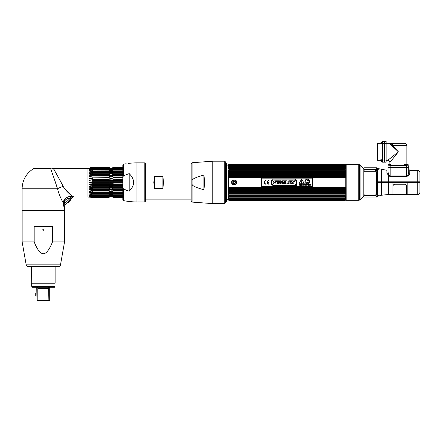 <?xml version="1.0" encoding="UTF-8"?>
<svg xmlns="http://www.w3.org/2000/svg" width="442" height="442" viewBox="0 0 442 442"><rect width="100%" height="100%" fill="white"/><g stroke="black" fill="none" stroke-linecap="round" stroke-linejoin="round"><path stroke-width="0.66" d="M359.401 190.612A0.801 0.564 180 0 0 359.037 190.712M359.037 191.635A0.801 0.564 180 0 0 359.401 191.734M359.037 188.784A0.801 0.564 0 0 1 359.401 188.684M359.037 188.623A0.746 0.53 0 0 1 359.401 188.519M359.6 166.733L359.6 198.082M346.158 200.298L358.76 200.298A1.055 1.055 180 0 0 359.037 200.259L359.037 164.557A1.055 1.055 0 0 0 358.76 164.523L346.158 164.523L346.158 200.298M360.07 164.982L363.794 168.706L363.794 196.11L360.07 199.839A1.055 1.055 180 0 1 359.6 200.11L359.6 164.706A1.055 1.055 -0 0 1 360.07 164.982L360.07 199.839M376.319 171.916L376.319 193.447M377.219 182.408L377.214 181.811M376.319 193.845L375.927 194.557M376.048 194.502L377.623 194.104M369.324 195.469L368.545 195.756L369.324 195.469M375.567 170.645L376.319 171.258M417.778 194.474C419.066 194.347 419.773 193.64 419.9 192.347L419.9 182.408L417.778 182.408L417.778 194.474L414.077 194.474A0.508 0.508 -40.3 0 1 413.839 194.414A0.508 0.508 -40.3 0 0 414.077 194.474C414.171 194.06 408.253 194.066 408.358 194.474L407.154 194.474L407.154 182.408L417.778 182.408L417.778 170.347C419.066 170.468 419.773 171.181 419.9 172.468L419.9 181.811L381.468 181.811L381.468 169.236L386.932 170.286L386.932 172.966L388.634 175.872L390.148 176.463L390.148 175.96L389.126 175.319L388.026 172.17L388.026 167.457L408.756 167.457L408.756 172.093M390.148 176.463L406.629 176.463C408.601 175.828 409.651 174.689 409.773 173.037A1.022 0.79 0 0 1 408.756 172.247C408.668 174.037 407.96 175.275 406.629 175.96L406.629 167.457L388.026 167.457L388.026 165.789L408.756 165.789L408.756 167.457L406.629 167.457L406.629 165.789M381.468 181.811L376.402 181.811L376.402 172.275L375.86 171.513L377.623 170.606L378.567 168.678L381.468 169.236M375.927 171.513L377.805 168.745A1.022 0.983 180 0 0 378.567 169.17A1.022 0.983 180 0 1 377.805 168.745L377.805 168.75M377.545 169.33L377.308 169.629M377.59 194.585L375.866 193.795L376.402 193.132L376.402 182.408L377.623 182.408L377.623 170.606L376.987 170.198A1.022 0.785 44.1 0 0 377.131 170.347M377.12 169.739L376.485 169.756M364.031 169.756L375.927 169.756L376.44 169.209L377.208 169.739L375.927 169.756L375.927 171.297L364.142 171.297L364.031 167.794L376.96 167.794L376.44 169.209L375.927 169.446L376.468 169.181M376.44 169.209L376.938 168.463M377.805 168.745L377.805 168.242L377.805 168.745L376.96 168.314M377.424 181.811L377.424 182.408M418.37 182.408L418.37 181.811L418.37 182.408M388.634 174.513L388.634 182.408L392.971 182.408L392.971 194.474L388.634 194.474L388.634 182.408L381.468 182.408L381.468 195.242L378.656 196.016A0.508 0.409 -104.2 0 1 378.567 196.027L378.065 195.055M388.634 194.474L381.468 195.242L378.567 196.027M377.623 194.618L377.623 182.408L381.468 182.408M413.784 194.381L408.358 194.474A0.508 0.508 40.3 0 0 408.48 194.458L408.651 194.381M376.96 196.712L377.805 196.276L377.805 196.579L377.208 195.441L376.44 195.966L375.927 195.756L376.96 197.022L364.031 197.022L364.031 195.756L375.927 195.756M392.971 182.408L407.154 182.408M375.927 195.469L364.031 195.469L364.136 193.999L375.927 193.999L375.927 194.878M382.534 141.462L384.203 141.462L384.203 162.186L382.534 162.186L382.534 141.462L384.203 141.462M381.396 143.33L377.44 143.33L377.44 160.319L380.789 160.319L380.789 160.789L380.789 159.783L380.789 160.789L381.396 161.612L382.33 161.612L382.33 159.783L381.396 159.783L381.396 161.612L380.789 160.789M408.756 165.789L408.756 167.457M389.385 165.789A0.508 0.508 0 0 0 389.894 165.28L389.894 164.651M407.397 165.789A0.508 0.508 0 0 1 406.883 165.28L406.883 164.651M389.894 164.043L390.43 164.043L389.424 164.043L389.894 164.043L389.894 162.446L398.391 151.821L392.391 145.451L406.883 145.451C406.762 144.164 406.049 143.457 404.762 143.33L393.888 143.33L404.762 143.33M405.347 164.043L404.524 164.651L408.176 164.651L407.353 164.043L405.347 164.043L407.353 164.043L406.883 164.043L406.883 145.451M391.59 160.319L389.905 162.429A2.122 2.122 -135 0 0 387.772 160.319L398.391 151.821L389.579 143.528M386.12 141.462L386.12 162.186L384.457 162.186L384.457 141.462L386.12 141.462L384.457 141.462M390.474 143.33L389.369 143.33L392.391 145.451A2.122 1.497 90 0 1 393.888 143.33L389.529 143.385M389.507 143.462L389.551 143.396A2.122 1.635 -90 0 1 389.954 143.33M389.369 143.33L386.12 143.33M380.789 143.33L380.789 142.86L380.789 143.33M381.396 142.037L382.33 142.037L382.33 143.865L381.396 143.865L381.396 142.037L380.789 142.86M380.789 159.783L381.396 159.783M390.43 164.043L390.43 164.651L388.601 164.651L389.424 164.043L388.601 164.651M226.437 201.668L226.437 163.153A1.061 1.061 0 0 1 226.707 163.86L226.707 200.955A1.061 1.061 0 0 1 226.437 201.668M226.707 200.955L226.707 163.86M225.724 202.016L225.724 162.8L226.254 163.33L226.254 201.486L225.724 202.016M344.854 187.668L345.788 187.331L228.52 187.331L229.453 187.668L344.854 187.668L344.854 188.303L229.453 188.303L228.52 188.43L228.52 189.425L229.453 189.795L229.453 190.397L228.52 190.469L228.52 191.408L229.453 191.8L229.453 192.358L228.52 192.38L228.52 193.248L229.453 193.657L229.453 194.171L228.52 194.137L228.52 194.916L229.453 195.336L229.453 195.795L228.52 195.712L228.52 196.392L229.453 196.817L229.453 197.209L228.52 197.071L228.52 197.646L229.453 198.386L228.52 198.198L228.52 198.657L229.453 199.314L228.52 199.082L228.52 199.414L229.453 199.972L228.52 199.9L229.453 200.359L345.528 200.138M229.453 187.668L229.453 188.303M345.583 177.469L228.52 177.485L345.788 177.485L344.854 177.148L344.854 176.513L345.788 176.386L345.788 175.391L344.854 175.026L229.453 175.026L228.52 175.391L345.788 175.391M228.729 177.469L229.453 177.148L344.854 177.148M228.52 175.391L228.52 176.386L229.453 176.513L229.453 177.148M229.453 170.645L345.788 170.678L345.583 169.844L228.729 169.844L228.52 170.678L229.453 170.645L229.453 171.159L228.52 171.568L228.52 172.435L229.453 172.457L229.453 173.015L228.52 173.408L228.52 174.347L229.453 174.424L229.453 175.026M228.729 169.844L229.453 169.479L344.854 169.479L344.854 169.021L345.788 169.109L345.788 168.424L344.854 167.999L344.854 167.612L345.788 167.745L345.788 167.17L344.854 166.75L344.937 166.402L229.387 166.402M345.583 168.369L228.729 168.369L228.52 169.109L229.453 169.021L229.453 169.479M228.729 168.369L229.453 167.999L344.854 167.999M345.583 167.109L228.729 167.109L228.52 167.745L229.453 167.612L229.453 167.999M228.729 167.109L229.453 166.75L344.854 166.75M229.376 166.402L229.453 166.75M344.854 165.75L345.788 166.159L345.788 166.617L228.52 166.617L228.52 166.159L229.453 165.75L344.854 165.75L345.788 165.733L344.854 165.01L229.453 165.01L228.52 165.402L345.788 165.402L228.52 165.402L228.52 165.733L229.453 165.75M346.158 164.827L344.854 164.358L229.453 164.358L228.52 164.772L229.453 164.457L345.583 164.695L229.453 164.457L228.52 164.916L229.453 164.844L228.729 165.33L229.453 165.01M228.707 164.706L226.796 165.325L226.796 199.491L229.453 200.464L344.854 200.464L229.453 200.458L344.854 200.464L346.158 199.988M228.729 200.187L229.426 200.447M228.729 200.121L344.859 200.359L345.788 199.701L229.453 199.972M228.52 187.331L228.52 177.485M229.453 189.795L344.854 189.795L344.854 190.397L229.453 190.397M229.453 191.8L344.854 191.8L344.854 192.358L229.453 192.358M229.453 193.657L344.854 193.657L344.854 194.171L229.453 194.171M229.453 195.336L344.854 195.336L344.854 195.795L229.453 195.795M229.453 196.817L344.854 196.817L344.854 197.209L229.453 197.209M229.453 198.066L344.854 198.066L344.854 198.386L229.453 198.386M229.426 199.033L344.854 199.071L229.453 199.314M344.854 199.812L345.788 199.414L344.854 199.812L345.583 199.486L228.729 199.486L229.453 199.812L344.859 199.977M229.453 200.276L344.854 200.276M344.854 164.457L229.453 164.54L228.52 164.916L229.105 164.916M345.208 164.916L229.453 164.844L344.854 164.844L345.583 165.33L344.854 165.01M229.453 165.501L344.854 165.501M229.453 167.612L344.854 167.612M229.453 169.021L344.854 169.021M344.854 170.645L344.854 171.159L229.453 171.159M229.453 172.457L344.854 172.457L344.854 173.015L229.453 173.015M229.453 174.424L344.854 174.424L344.854 175.026M229.453 176.513L344.854 176.513M344.854 189.795L345.788 189.425L345.788 188.43L344.854 188.303M344.854 191.8L345.788 191.408L345.788 190.469L344.854 190.397M344.854 193.657L345.788 193.248L345.788 192.38L344.854 192.358M344.854 195.336L345.788 194.916L345.788 194.137L344.854 194.171M344.854 196.817L345.788 196.392L345.788 195.712L344.854 195.795M344.854 198.066L345.788 197.646L345.788 197.071L344.854 197.209M344.854 199.071L345.788 198.657L345.788 198.198L344.854 198.386M229.453 199.812L228.52 199.414L344.854 199.314M344.854 200.458L345.583 200.187M228.729 164.628L344.854 164.358L345.788 164.772L344.859 164.363M345.583 169.844L344.854 169.479M344.854 172.457L345.788 172.435L345.788 171.568L344.854 171.159M344.854 174.424L345.788 174.347L345.788 173.408L344.854 173.015M345.788 177.485L345.788 187.331M229.392 199.01L344.915 199.01M229.249 199.69L345.064 199.69M228.52 164.706L229.426 164.463M229.453 164.457L228.729 164.695L229.453 164.457M228.873 164.789L345.445 164.794M229.453 164.844L228.729 165.043L229.426 164.838M344.854 164.358L345.583 164.628M345.788 199.9L345.495 200.005M344.854 199.972L345.583 199.773L344.854 199.972M236.735 182.408C236.89 179.12 231.481 179.12 231.636 182.408C231.481 185.695 236.89 185.695 236.735 182.408A2.547 2.547 0 0 1 236.685 182.905M345.788 189.425L228.52 189.425M229.321 188.43L344.987 188.43M345.788 191.408L228.52 191.408M229.409 190.469L344.904 190.469M345.788 196.392L228.52 196.392M229.1 200.11L345.213 200.11L229.116 200.121M345.39 200.044L228.923 200.044M229.116 164.695L345.191 164.695L229.1 164.706M345.036 165.115L229.276 165.115M345.583 166.093L228.729 166.093M228.52 167.17L345.788 167.17M228.52 168.424L345.788 168.424M344.859 172.435L229.453 172.435M228.52 171.568L345.788 171.568M344.904 174.347L229.409 174.347M228.52 173.408L345.788 173.408M344.987 176.386L229.321 176.386M233.614 181.214L233.89 181.115M234.475 181.115L235.017 181.375M235.475 182.104L235.509 182.408A1.326 1.326 0 0 0 234.183 181.082A1.326 1.326 0 0 0 232.862 182.408A1.326 1.326 0 0 0 234.183 183.734A1.326 1.326 0 0 0 235.509 182.408L235.475 182.701M234.956 183.485L234.481 183.701M233.895 183.701L233.393 183.469M232.989 182.982L232.862 182.408M236.542 183.38A2.547 2.547 0 0 1 236.304 183.822M232.067 183.822A2.547 2.547 0 0 1 231.829 183.38M231.685 182.905A2.547 2.547 0 0 1 231.685 181.911M231.829 181.435A2.547 2.547 0 0 1 232.067 180.993M236.304 180.993A2.547 2.547 0 0 1 236.542 181.435M231.962 182.408A2.227 2.227 0 0 1 234.183 180.181A2.227 2.227 0 0 1 236.409 182.408A2.227 2.227 0 0 1 234.183 184.634A2.227 2.227 0 0 1 231.962 182.408M235.547 182.408A1.365 1.365 0 0 0 234.183 181.043A1.365 1.365 0 0 0 232.823 182.408A1.365 1.365 0 0 0 234.183 183.773A1.365 1.365 0 0 0 235.547 182.408M233.011 182.408A1.177 1.177 0 0 1 234.183 181.231A1.177 1.177 0 0 1 235.359 182.408A1.177 1.177 0 0 1 234.183 183.585A1.177 1.177 0 0 1 233.011 182.408M234.183 181.463A0.945 0.945 0 0 0 233.243 182.408A0.945 0.945 0 0 0 234.183 183.353A0.945 0.945 0 0 0 235.127 182.408A0.945 0.945 0 0 0 234.183 181.463M296.217 185.076L295.952 184.767L295.952 185.32L296.372 185.32L295.952 185.32L295.952 184.767L296.217 185.076M296.14 185.507A0.464 0.464 0 0 1 295.676 185.043A0.464 0.464 0 0 1 296.14 184.579A0.464 0.464 0 0 0 295.676 185.043A0.464 0.464 0 0 0 296.14 185.507A0.464 0.464 0 0 0 296.604 185.043A0.464 0.464 0 0 0 296.14 184.579A0.464 0.464 0 0 1 296.604 185.043A0.464 0.464 0 0 1 296.14 185.507M301.648 182.872A0.326 0.326 0 0 0 301.322 183.198A0.326 0.326 0 0 0 301.648 183.524A0.326 0.326 0 0 0 301.974 183.198A0.326 0.326 0 0 0 301.648 182.872M301.405 182.447L301.892 182.447L302.135 180.767A0.492 0.492 0 0 0 301.648 180.209A0.492 0.492 0 0 0 301.162 180.767L301.405 182.447M309.262 181.192L308.814 182.855L305.102 181.861L305.544 180.192L305.102 181.861L308.814 182.855L309.03 180.944A2.956 2.956 0 0 0 308.731 180.795L308.781 180.623A2.171 2.171 0 0 0 307.505 180.33A2.171 2.171 0 0 0 306.256 179.949A2.171 2.171 0 0 1 307.505 180.33M306.256 179.949L306.212 180.115A2.956 2.956 0 0 0 305.881 180.098L305.544 180.192M312.643 186.657L261.67 186.657L261.67 178.159L312.643 178.159L312.643 186.657M296.654 184.342L296.654 180.286L295.427 180.286L295.427 179.137L272.819 179.137L272.819 180.286L271.615 180.286L271.615 184.342L272.819 184.342L272.819 185.524L295.427 185.524L295.427 184.342L296.654 184.342L296.654 180.286M265.736 180.651A1.757 1.757 0 0 0 263.979 182.408A1.757 1.757 0 0 0 265.736 184.165L265.736 183.806A1.398 1.398 0 0 1 264.338 182.408A1.398 1.398 0 0 1 265.736 181.01L265.736 180.651L265.736 181.01A1.398 1.398 0 0 0 264.338 182.408A1.398 1.398 0 0 0 265.736 183.806L265.736 184.165A1.757 1.757 0 0 1 263.979 182.408A1.757 1.757 0 0 1 265.736 180.651M267.388 182.231A1.398 1.398 0 0 1 268.775 181.01L268.775 180.651A1.757 1.757 0 0 0 267.018 182.408A1.757 1.757 0 0 0 268.775 184.165L268.775 183.806A1.398 1.398 0 0 1 267.388 182.585L268.421 182.585L268.421 182.231L267.388 182.231M299.096 183.458L299.262 183.745L304.035 183.745L304.201 183.458L301.814 179.319L301.483 179.319L299.096 183.458M299.267 185.297L299.378 184.916L299.864 185.297L299.775 184.507L299.267 184.452L299.267 185.297M300.527 184.911L300.135 184.552L300.543 184.452L300.024 184.452L300.024 185.297L300.554 185.297L300.135 185.192L300.527 184.911M300.643 185.297L301.455 185.297L301.118 184.452L300.643 185.297M301.831 185.297L302.229 184.739L301.566 184.452L301.831 185.297M302.836 184.452L302.726 185.297L302.836 184.452M303.14 185.297L303.14 184.579L303.693 185.297L303.693 184.452L303.593 185.137L303.035 184.452L303.14 185.297M304.858 184.557L304.969 185.297L305.251 184.452L304.858 184.557M307.941 185.297L308.334 184.452L307.665 184.452L307.941 185.297M308.45 185.297L308.56 184.452L308.45 185.297M309.66 185.297L309.759 184.579L310.317 185.297L310.317 184.452L310.218 185.137L309.66 184.452L309.66 185.297M303.98 185.049L303.858 185.049C305.124 185.739 303.466 184.043 304.356 184.662L304.466 184.662C303.24 184.054 304.93 185.679 303.98 185.049M305.361 185.297L305.477 184.916L305.958 185.297L305.87 184.507L305.361 184.452L305.361 185.297M306.676 184.452L306.444 185.209L306.107 184.452L306.256 185.27L306.742 185.165L306.676 184.452M307.472 185.071C307.002 184.944 307.008 184.817 307.477 184.673L307.593 184.673C306.881 184.8 306.881 184.933 307.599 185.071L307.472 185.071M309.45 184.64L308.825 184.552L308.825 185.198L309.394 185.198L309.45 184.64M311.091 184.662C309.864 183.988 311.555 185.706 310.604 185.049L310.483 185.049C311.743 185.75 310.063 184.032 310.975 184.662L311.091 184.662M296.14 184.541A0.503 0.503 0 0 0 295.637 185.043A0.503 0.503 0 0 0 296.14 185.546A0.503 0.503 0 0 0 296.643 185.043A0.503 0.503 0 0 0 296.14 184.541M309.511 181.485A2.298 2.298 0 0 0 307.218 179.187A2.298 2.298 0 0 0 304.919 181.485A2.298 2.298 0 0 0 307.218 183.778A2.298 2.298 0 0 0 309.511 181.485M276.139 181.397L276.222 181.706L275.206 181.607M276.068 183.623L275.631 183.905M275.416 183.971L275.084 184.021M274.753 184.032L274.405 183.994M273.979 183.822L273.692 183.601M273.504 183.297L273.427 182.977L274.421 182.977L273.427 182.977L275.239 181.706L276.222 181.706L274.421 182.977M273.504 181.789L273.581 181.314M274.78 180.712L275.156 180.728M275.471 180.8L276.001 181.159M278.471 183.949L277.432 183.949L278.471 183.949L278.471 181.618L279.399 181.618L279.399 180.789L279.399 181.618M276.504 181.618L276.504 180.789L279.399 180.789L276.504 180.789L276.504 181.618L277.432 181.618L277.432 183.949M278.941 183.949L280.073 180.789L281.129 180.789L282.261 183.949L281.228 183.949L282.261 183.949L281.129 180.789L280.073 180.789L278.941 183.949L279.957 183.949L278.941 183.949M283.537 183.949L282.543 183.949L282.543 180.789L283.515 180.789L282.543 180.789L282.543 183.949L283.537 183.949L283.537 182.949L283.537 183.949M284.604 181.795L284.604 180.789L285.598 180.789L285.598 183.949L284.626 183.949L285.598 183.949L285.598 180.789L284.604 180.789L284.642 182.513L283.515 180.789M285.991 183.949L285.991 180.789L287.029 180.789L285.991 180.789L285.991 183.949L288.449 183.949L285.991 183.949M288.449 183.215L288.449 183.949L288.449 183.215L287.029 183.215L287.029 180.789M291.411 183.949L288.77 183.949L288.77 180.789L291.344 180.789L291.344 181.524L291.344 180.789L288.77 180.789L288.77 183.949L291.411 183.949L291.411 183.215L291.411 183.949M291.112 181.977L291.112 182.717L291.112 181.977L289.803 181.977L289.803 181.524L291.344 181.524M291.549 180.789L292.709 180.789L291.549 180.789L292.726 182.8L292.726 183.949L293.764 183.949L292.726 183.949M293.797 180.789L294.941 180.789L293.797 180.789L293.256 181.861L292.709 180.789M295.427 185.524L272.819 185.524M271.615 184.342L271.615 180.286M272.819 179.137L295.427 179.137M279.957 183.949L280.073 183.535L281.106 183.535L281.228 183.949M283.537 182.949L283.499 182.231L284.626 183.949M291.411 183.215L289.803 183.215L289.803 182.717L291.112 182.717M293.764 183.949L293.764 182.784L294.941 180.789M280.924 182.877L280.272 182.877L280.593 181.739L280.924 182.877M268.421 182.231L268.421 182.585M267.388 182.585A1.398 1.398 0 0 0 268.775 183.806L268.775 184.165A1.757 1.757 0 0 1 267.018 182.408A1.757 1.757 0 0 1 268.775 180.651L268.775 181.01M392.971 186.248C393.093 185.005 393.772 184.325 395.01 184.209L404.524 184.209C405.756 184.325 406.436 185.005 406.563 186.248L406.563 194.375L407.154 194.303M162.905 176.518L154.413 176.518L153.822 182.408L154.413 188.303L162.905 188.303L163.496 182.408L162.905 176.518L162.905 188.303M145.33 179.137L145.33 165.236M154.413 176.518L154.413 188.303M192.077 202.088L191.182 201.044L191.182 163.772L192.077 162.733L212.757 161.192L212.757 203.624L192.077 202.088L192.077 180.756C191.822 179.154 195.773 177.253 203.922 175.065L203.922 189.751C195.773 187.563 191.822 185.668 192.077 184.06M203.922 175.065L204.718 182.408L203.922 189.751M212.757 203.624L224.74 203.624L225.503 202.861L225.503 162.529M52.3 168.562L87.008 168.562L52.283 168.833L87.008 168.971L87.008 168.562L87.914 168.535M53.836 168.971L53.896 169.098C53.974 169.888 58.885 177.855 63.206 186.43C65.488 190.905 71.681 195.751 72.444 196.419L74.14 196.905L70.864 196.353C65.908 197.099 63.394 199.353 63.322 203.11L63.322 203.729C63.388 205.524 63.62 206.442 64.029 206.48L64.576 206.48L64.576 210.574L22.1 210.574L22.1 188.778L57.532 188.778C59.14 195.502 62.654 201.812 63.322 203.11L64.421 203.11C64.35 200.127 66.3 198.524 70.284 198.314A2.122 0.895 -89 0 1 70.864 196.353L70.803 196.358M74.123 196.939L87.052 196.939L87.052 168.562L91.207 167.745M70.477 194.745L64.278 188.204M62.084 184.248L58.051 176.778M57.001 174.927L55.609 172.463M53.924 169.17L53.896 169.098A8.497 7.741 165.4 0 1 50.653 168.634C50.841 169.557 54.443 178.817 57.532 188.778A8.497 2.249 162.2 0 1 63.206 186.43M88.477 168.457L89.035 168.33M89.477 168.192L90.251 167.861M89.732 168.314A6.37 6.155 180 0 1 89.499 168.203L92.163 167.59L108.997 167.59C110.356 168.745 111.732 168.745 113.135 167.59L122.815 167.59M89.499 168.325L92.146 168.059M91.555 168.85A6.37 6.155 180 0 1 90.505 168.612L92.163 168.054L108.997 168.059C110.356 169.126 111.732 169.126 113.135 168.059L122.815 168.059M92.163 168.275L89.499 168.971L108.997 168.772C110.356 169.728 111.732 169.728 113.135 168.772L113.135 169.065C111.765 170.358 110.384 170.358 108.997 169.065L92.472 169.065L92.472 169.717L108.997 169.717C110.356 170.551 111.732 170.551 113.135 169.717L122.815 169.717M90.411 170.96L90.422 170.96A6.37 5.055 0 0 1 89.499 170.645L89.499 170.938L89.499 170.645L92.163 170.087L92.163 169.711L89.499 169.85L92.163 169.065L92.163 168.767M89.499 170.938L108.997 170.877L108.997 171.319L92.163 171.325L92.163 170.877M92.163 171.325L89.499 171.883L89.499 172.225L92.472 172.236L92.472 171.524A6.37 5.055 180 0 1 91.5 171.463M89.499 173.303L89.499 173.684L89.499 173.303L92.472 172.745L92.163 172.236M89.499 173.684L113.135 173.772L110.08 174.015M122.815 175.247L92.472 175.247A6.37 3.188 0 0 1 89.499 174.877L89.499 175.297L89.499 174.877L92.163 174.33L92.163 173.772M89.499 175.297L108.997 175.457L108.997 176.054L109.5 176.375M90.372 176.397L89.499 176.585L89.499 177.027L89.499 176.585L92.472 176.054L92.163 176.06L92.163 175.452M89.499 177.027L108.997 177.259L108.997 177.888L92.163 177.894L92.163 177.253M92.472 177.888L89.499 178.386L89.499 178.85L92.163 179.143L89.499 178.85A6.37 1.646 0 0 0 92.472 179.043L92.472 178.579A6.37 1.646 180 0 1 89.499 178.386L89.499 178.85L89.499 178.386M90.4 181.999L89.499 182.17L89.499 182.651L89.499 182.17L92.472 181.761L92.163 181.761L92.163 181.087L122.815 181.093L122.815 180.353L92.472 180.353L92.163 179.143L108.997 179.148L108.997 179.806L92.163 179.806L89.499 180.259L89.499 180.734L92.163 181.087L89.499 180.734L89.499 180.259L90.4 180.076M90.395 183.927L89.499 184.082L89.499 184.557L89.499 184.082L92.472 183.728L92.163 183.728L92.163 183.054L89.499 182.651L122.815 182.651L122.815 181.761L113.135 181.761L113.135 181.093L112.649 180.988M89.499 184.082A6.37 0.834 180 0 1 92.472 183.988L92.472 184.463A6.37 0.834 0 0 0 89.499 184.557L92.107 185.005M90.395 185.833L89.499 185.966L89.499 186.43L89.499 185.966L92.472 185.673L92.163 185.673L92.163 185.01L108.997 185.016L108.997 185.673L109.5 185.712M89.499 186.43L92.107 186.916M90.395 187.673L89.499 187.789L89.499 188.237L89.499 187.789L92.472 187.563L92.163 187.563L92.163 186.922L108.997 186.927L108.997 187.563L112.058 187.524M89.499 188.237L92.085 188.745M90.395 189.425L89.499 189.524L89.499 189.938L89.499 189.524L92.472 189.364L92.163 189.364L92.472 187.955L122.815 187.955L122.815 187.563L113.135 187.563L113.135 186.927L112.644 186.657M89.499 189.938L92.163 190.485L108.997 190.485L108.997 191.043L112.058 190.806M90.395 191.06L89.499 191.132L89.499 191.513L89.499 191.132L92.472 191.043L92.163 190.485M89.499 191.513L92.052 192.049M109.472 191.69L108.997 192.579L92.163 192.579L92.472 191.066L122.815 191.066L113.135 191.043L113.135 190.485L122.815 190.485L122.815 189.568L92.472 189.568L108.997 189.364L108.997 188.762L92.472 188.762M92.163 192.579L89.499 192.59L89.499 192.933L92.03 193.469M90.395 193.856L89.499 194.171L89.499 193.878L92.472 193.939L92.163 193.497L108.997 193.497L108.997 193.939L110.08 193.508M89.499 194.171L92.163 194.729L108.997 194.729L108.997 195.099L110.08 194.59M90.395 194.972L89.499 195.209L92.472 195.099L92.163 194.729M89.499 195.209L92.163 195.751L108.997 195.751L108.997 196.049L92.472 196.049L92.472 196.546L108.997 196.762L92.472 196.546M89.499 195.845L92.472 196.049L92.163 195.751M89.499 196.027L92.163 196.541M92.163 196.762L89.499 196.491L92.163 197.093L108.997 197.099L92.163 197.093M92.163 197.226L89.499 196.894L92.163 197.397L108.997 197.397C110.356 196.126 111.732 196.126 113.135 197.397L122.815 197.397M87.052 196.939L92.163 197.397M89.516 197.055L90.411 197.154M90.693 196.568A6.37 6.37 0 0 0 90.223 196.723L90.058 196.701A6.37 6.315 -0 0 1 90.466 196.546M89.947 196.684L89.499 196.613A6.37 6.155 0 0 1 89.732 196.502L90.317 196.535A6.37 6.315 180 0 0 89.947 196.684M89.56 195.845L90.395 195.872M91.925 194.679L91.284 194.541M89.499 192.933L89.499 192.59M91.306 192.541L90.417 192.546M91.267 190.314L90.367 190.126M91.267 188.601L90.372 188.425M91.273 186.784L90.383 186.612M91.29 184.889L90.383 184.734M92.157 183.054L122.815 183.06M91.284 172.275L90.406 172.275M89.499 172.225L89.499 171.883M92.163 169.065L92.472 169.065M91.29 168.187L90.4 168.275M90.406 168.059L91.29 167.899M22.1 188.778C22.382 180.027 26.227 173.314 33.631 168.634L35.719 168.634M57.493 188.662L53.83 177.64M52.57 174.109L51.896 172.247M63.333 202.944L65.201 198.657M67.853 196.983L68.941 196.646M62.532 201.591L61.3 199.093M60.311 196.922L59.239 194.303M51.034 168.562L35.642 168.562M89.87 168.037L90.66 167.628L89.87 168.037M92.163 167.419L90.505 167.722L92.163 167.374L108.997 167.374C110.356 168.601 111.732 168.601 113.135 167.374L112.644 167.816M90.107 169.85A6.37 5.519 0 0 1 89.499 169.606M111.992 170.242L110.141 170.242M122.815 169.065L113.135 169.065M92.163 170.087L92.472 170.087L92.472 170.877M111.412 171.397L109.776 171.231M122.815 170.087L113.135 170.087C111.765 171.336 110.384 171.336 108.997 170.087L92.472 170.087M92.163 174.33L92.472 174.33L92.472 175.247M122.815 174.33L113.135 174.33C111.765 175.336 110.384 175.336 108.997 174.33L92.472 174.33M91.085 196.314A6.37 6.315 180 0 1 92.472 196.165M92.472 196.226A6.37 6.315 -0 0 0 91.24 196.347M110.075 196.11L110.522 196.165M111.5 196.143L112.218 196.165M112.362 196.226L111.848 196.226M110.279 196.226L109.771 196.226M92.163 197.441L108.997 197.441L109.489 196.999M92.472 196.314A6.37 6.37 0 0 0 91.472 196.397M112.539 196.314L112.091 196.314M110.041 196.314L109.594 196.314M122.815 182.651L122.815 197.441L113.135 197.441C111.765 196.209 110.384 196.209 108.997 197.441L108.997 197.397M90.505 196.204A6.37 6.155 0 0 1 91.555 195.966M91.102 195.922A6.37 6.155 180 0 0 90.262 196.16M92.301 192.077A6.37 4.503 0 0 1 92.472 192.071L108.997 192.077C110.356 190.977 111.732 190.977 113.135 192.077L122.815 192.077M109.472 192.386L110.069 192.242M110.715 192.171L111.395 192.165M111.511 192.176L112.058 192.242M112.638 192.38L109.395 192.414M92.472 184.463L122.815 184.463L122.815 185.016L122.815 184.463M122.815 183.988L92.472 183.988M109.472 182.905L108.997 183.06L108.997 183.728L109.5 183.828M112.638 174.689L113.135 173.772L122.815 173.772L92.472 173.75L92.472 172.745L108.997 172.745L108.997 172.236L92.472 172.236M122.815 171.524L112.644 171.745M109.489 171.745L92.472 171.319M110.715 171.397L110.075 171.308M90.262 168.656A6.37 6.155 0 0 0 91.102 168.894M110.08 183.9L110.721 183.938M112.058 183.9L112.649 183.828M109.5 173.916L108.997 173.772L108.997 174.33M110.075 172.043L110.715 172.198M112.064 172.043L112.517 171.822M109.489 172.435L112.644 172.435M108.997 169.065L108.997 168.772M122.815 168.772L113.135 168.772M113.135 170.087L113.135 169.717M108.997 169.717L108.997 170.087M92.472 183.728L113.135 183.728L113.135 183.06M112.644 196.999L113.135 197.397M112.517 167.899L112.064 168.126M110.715 168.286L110.075 168.126M109.489 167.816L108.997 167.374L92.472 167.59M112.064 168.706L111.611 168.651M110.721 168.684L109.914 168.651M110.08 169.071L110.721 169.242M112.058 169.065L112.644 169.115M110.715 168.85L110.075 168.711M112.517 169.181L112.064 169.358M110.715 169.485L110.075 169.358M109.489 169.115L110.003 169.037M112.638 173.142L113.135 172.745C111.765 173.85 110.384 173.85 108.997 172.745M112.517 172.474L112.064 172.573M110.715 172.651L110.075 172.573M110.08 176.596L110.721 176.712M112.058 176.596L112.649 176.369M109.5 175.54L113.135 175.457L110.08 175.596M109.003 177.894L109.5 178.165M110.08 178.347L110.721 178.446M112.058 178.347L112.649 178.154M109.5 177.275L110.08 177.292M112.638 180.021L108.997 179.8M122.815 179.043L92.472 179.148M112.058 179.076L110.715 179.06M110.075 179.076L109.715 179.093M109.489 179.104L122.815 179.148M108.997 181.093L108.997 181.761L109.5 181.922M110.08 182.032L110.721 182.087M112.058 182.032L112.649 181.916M112.058 180.916L111.5 180.883M111.412 180.883L110.721 180.883M110.08 180.916L109.5 180.988M110.08 185.739L110.721 185.756M111.412 185.756L112.649 185.712M92.472 186.927L92.472 186.242L122.815 186.242L122.815 185.673L113.135 185.673L113.135 185.016L112.649 184.8M112.058 184.645L111.5 184.574M111.412 184.568L110.721 184.568M110.08 184.645L109.5 184.795M112.058 186.469L111.434 186.375M111.412 186.369L110.715 186.369M110.075 186.469L109.715 186.574M109.489 186.657L108.997 186.927C110.356 186.181 111.732 186.181 113.135 186.927L122.815 186.927M112.649 187.541L92.472 187.563M112.649 190.905L92.472 191.043M112.058 189.878L111.5 189.756M111.412 189.745L110.721 189.745M110.08 189.878L109.5 190.121M92.472 192.579L92.472 193.497M109.489 193.071L108.997 193.497C110.356 192.314 111.732 192.314 113.135 193.497L111.434 192.624M111.412 192.618L110.715 192.618M110.075 192.773L109.715 192.939M110.721 193.419L112.058 193.513M112.649 193.69L122.815 193.497M110.721 194.48L112.058 194.59M112.649 194.806L113.135 195.099L113.135 194.729L112.644 194.287M112.058 193.972L110.715 193.806M110.075 193.972L109.494 194.281M108.997 197.099C110.356 195.8 111.732 195.8 113.135 197.099L122.815 197.099M122.815 197.226L113.135 197.099M113.135 197.226C111.765 196.066 110.384 196.066 108.997 197.226M112.776 195.778L111.5 195.591M110.08 195.745L109.489 195.701M122.815 196.762L113.135 196.762C111.765 195.684 110.384 195.684 108.997 196.762M108.997 196.546C110.356 195.242 111.732 195.242 113.135 196.546L122.815 196.546M122.815 195.099L112.456 195.165M110.08 194.966L92.472 195.165L92.472 195.751M122.815 196.049L113.135 196.049C111.765 195.082 110.384 195.082 108.997 196.049M108.997 195.751C110.356 194.469 111.732 194.469 113.135 195.751L122.815 195.751M113.135 196.049L113.135 195.751M113.135 195.099C111.765 194.259 110.384 194.259 108.997 195.099L92.472 195.099M108.997 194.729C110.356 193.486 111.732 193.486 113.135 194.729L122.815 194.729L122.815 193.939L113.135 193.939C111.765 193.231 110.384 193.231 108.997 193.939L92.472 193.939M122.815 192.579L108.997 192.579M113.135 192.579L113.135 192.077M108.997 190.485C110.356 189.491 111.732 189.491 113.135 190.485M122.815 188.762L113.135 188.762C111.732 187.883 110.356 187.883 108.997 188.762M122.815 189.364L113.135 189.364L113.135 188.762M113.135 189.364L108.997 189.364M113.135 185.673L92.472 185.673M108.997 185.016L122.815 185.016M113.135 181.761L92.472 181.761M122.815 179.8L113.135 179.8L113.135 179.148M122.815 177.888L113.135 177.888L113.135 177.259L122.815 177.259M113.135 177.888C111.765 178.64 110.384 178.64 108.997 177.888M122.815 176.054L113.135 176.054C111.765 176.944 110.384 176.944 108.997 176.054L92.472 176.054M113.135 176.054L113.135 175.457L122.815 175.457M122.815 172.236L108.997 172.236M122.815 172.745L113.135 172.745L113.135 172.236M108.997 170.877C110.356 171.579 111.732 171.579 113.135 170.877L122.815 170.877M122.815 171.319L113.135 171.319L113.135 170.877M113.135 171.319C111.765 172.507 110.384 172.507 108.997 171.319M92.163 169.711L92.472 169.717M113.135 193.939L122.815 193.939M113.135 191.043L122.815 191.066M109.715 195.591L110.075 195.458M110.715 195.331L111.412 195.331M111.434 195.336L112.058 195.458M112.058 194.966L111.5 194.811M111.412 194.795L110.721 194.795M110.715 195.966L111.412 195.966M111.434 195.966L112.058 196.104M111.412 195.574L110.721 195.574M111.412 196.132L110.721 196.132M109.715 196.861L110.075 196.69M110.715 196.53L111.412 196.53M111.434 196.53L112.058 196.69M122.815 168.275L113.135 168.275C111.765 169.584 110.384 169.584 108.997 168.275L92.472 168.275L92.472 168.772M122.815 167.722L113.135 167.722C111.765 169.026 110.384 169.026 108.997 167.722L92.472 167.722L92.472 168.059M122.815 167.374L113.135 167.419C111.765 168.7 110.384 168.7 108.997 167.419M109.594 168.501L110.041 168.501M112.091 168.501L112.539 168.501M122.815 167.419L113.135 167.419M64.609 204.994L65.201 204.977L64.637 204.977A2.122 2.066 -90 0 0 64.029 206.48L63.383 204.917M63.339 204.32L63.322 203.845M64.521 202.044L64.764 201.209M65.25 200.303L65.886 199.613M66.659 199.082L67.665 198.662M68.963 198.381L71.206 197.994L70.284 198.314L64.421 203.734L64.421 203.11M72.637 197.524L71.206 197.994L72.621 197.557L64.637 204.977C64.101 205.265 64.029 204.845 64.421 203.729L63.322 203.729M64.245 205.005L64.167 204.685M64.201 204.436L64.283 204.121M70.361 199.817L68.919 201.149M69.289 200.795L69.775 200.342M70.438 199.745L71.002 200.309L67.991 203.314L69.123 202.182L68.56 201.618L72.621 197.557M68.593 201.651L67.991 203.314M128.169 163.441A67.963 67.963 0 0 1 136.954 162.866L136.954 201.95A67.963 67.963 0 0 1 123.633 200.629L122.815 199.629L122.815 165.186L123.633 164.186A67.963 67.963 0 0 1 125.976 163.761L126.18 163.739M122.815 179.353C122.782 177.391 123.053 176.176 123.633 175.717L129.186 173.612C135.048 179.48 135.048 185.342 129.186 191.204L129.186 173.612M129.186 191.204L123.633 189.099C123.053 188.64 122.782 187.425 122.815 185.469M124.666 189.624L126.788 190.485M136.954 162.866L144.821 162.866L144.821 201.95L136.954 201.95M144.821 162.866L145.33 163.38L145.33 201.442L144.821 201.95M64.538 241.929L60.493 264.863L26.188 264.863L22.144 241.929L22.144 210.596L64.538 210.596L64.538 241.929L52.499 241.929L52.499 226.536L34.178 226.536L34.178 241.929C37.327 249.758 40.382 253.691 43.338 253.736C46.288 253.702 49.338 249.769 52.499 241.929M22.144 241.929L34.178 241.929M43.338 229.205A0.525 0.525 0 0 0 42.813 229.73A0.525 0.525 0 0 0 43.338 230.254A0.525 0.525 0 0 0 43.869 229.73A0.525 0.525 0 0 0 43.338 229.205M60.493 264.863C60.217 265.951 59.521 266.537 58.399 266.62L28.277 266.62L31.553 266.62L31.708 283.212M55.123 266.62L55.123 283.057L31.553 283.057M31.658 286.736L55.018 286.736L54.488 287.272L32.194 287.272L31.658 286.736M43.106 300.538L36.973 300.538L36.973 299.991L43.106 300.538L48.869 299.991L48.62 287.797L49.913 287.797L49.708 288.466L49.913 287.797M48.869 299.991L49.708 299.991L49.708 288.466M39.172 300.206L37.813 299.991L37.813 288.466L48.869 288.466L48.62 287.797M36.973 299.991L36.763 287.797L38.056 287.797L37.813 288.466M43.57 300.538L49.708 300.538L49.708 299.991M36.763 287.797L36.973 288.466M35.272 295.56L35.272 292.913L35.272 295.56M31.658 283.212L31.658 286.062L55.018 286.062L55.018 283.212L31.658 283.212M358.76 200.298L358.76 164.523M409.773 173.037L409.773 170.347L417.778 170.347M376.91 170.347L375.927 170.231M375.927 169.446L364.031 169.446M390.148 165.789L390.148 175.96L406.629 175.96L406.629 176.463M380.954 182.408L380.954 181.811M381.468 194.834L381.468 194.265M381.468 193.552L381.468 192.889M382.534 160.065L384.203 160.065M382.534 143.584L384.203 143.584M389.894 165.28L406.883 165.28M384.457 143.584L386.12 143.584M384.457 160.065L386.12 160.065M192.077 180.756L192.077 162.733M224.74 203.624L224.74 161.192L225.503 161.954M92.472 182.651L92.472 183.06M92.472 197.099L92.472 196.762M123.633 175.717L123.633 164.186M123.633 200.629L123.633 189.099M376.96 167.794L377.805 168.242M409.773 170.347L408.756 169.325M386.932 171.988L388.026 172.037M414.077 194.474L412.463 194.187L408.48 194.458M376.96 197.022L377.805 196.579M387.772 160.319L386.12 160.319M408.176 164.651L407.353 164.043M406.563 194.375L392.971 194.375M145.357 164.943L191.182 164.943M145.33 199.878L191.182 199.878M212.757 161.192L224.74 161.192M65.201 204.977L66.759 203.425M26.188 264.863C26.459 265.951 27.155 266.537 28.277 266.62"/></g></svg>
